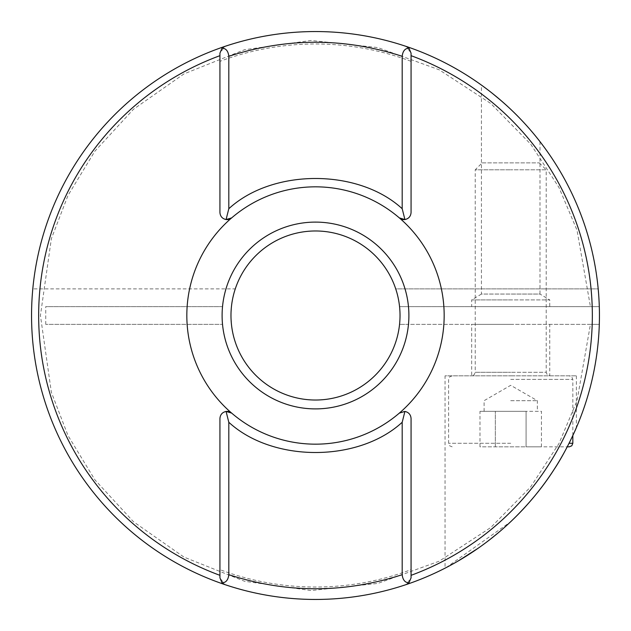 <?xml version="1.0" encoding="UTF-8"?>
<svg xmlns="http://www.w3.org/2000/svg" width="631" height="631" viewBox="0 0 631 631"><rect width="100%" height="100%" fill="white"/><g stroke="black" fill="none" stroke-linecap="round" stroke-linejoin="round"><path stroke-width="0.47" stroke-dasharray="3.15 2.37" d="M590.435 306.627L599.308 306.627A283.95 283.95 0 0 0 311.059 31.582A283.95 283.95 0 0 0 31.55 315.5A283.95 283.95 0 0 0 311.059 599.418A283.95 283.95 0 0 0 599.308 324.373A283.95 283.95 0 0 1 311.059 599.418A283.95 283.95 0 0 1 32.804 288.88A283.95 283.95 0 0 0 315.5 599.45A283.95 283.95 0 0 0 598.196 288.88L395.716 288.88A84.522 84.522 0 0 1 315.5 400.022A84.522 84.522 0 0 1 235.284 288.88L32.804 288.88L235.284 288.88A84.522 84.522 0 0 0 230.978 315.5L231.451 306.627A84.522 84.522 0 0 1 399.549 306.627L599.308 306.627A283.95 283.95 0 0 0 598.196 288.88L395.716 288.88A84.522 84.522 0 0 1 399.549 306.627L590.435 306.627L577.01 230.181L558.956 187.454L530.687 144.144L490.784 103.5L439.168 69.789L377.843 47.585L311.059 40.463L244.544 49.731L183.968 73.906L133.472 109.266L94.895 151.18L68.038 195.373L51.371 238.66L40.423 315.5L51.371 392.34L68.038 435.627L94.895 479.82L133.472 521.734L183.968 557.094L244.544 581.269L311.059 590.537L377.843 583.415L439.168 561.211L490.784 527.5L530.687 486.856L558.956 443.546L577.01 400.819L590.435 324.373L599.308 324.373L399.549 324.373A84.522 84.522 0 0 1 311.059 399.904A84.522 84.522 0 0 1 230.978 315.5L231.451 324.373A84.522 84.522 0 0 0 399.549 324.373L408.47 324.373A93.396 93.396 0 0 1 222.53 324.373L45.747 324.373L222.53 324.373M510.716 109.297C523.88 121.31 538.827 139.901 539.994 141.636C538.819 139.901 523.951 121.389 510.716 109.297C523.88 121.31 538.827 139.901 539.994 141.636C538.819 139.901 523.951 121.389 510.716 109.297C494.956 95.32 485.192 87.244 481.437 85.082C485.113 87.181 494.878 95.257 510.716 109.297L500.911 100.439M471.672 306.627L510.716 306.627L471.672 306.627L471.672 299.914L510.716 299.914L471.672 299.914L481.437 294.054L510.716 294.054L481.437 294.054L481.437 85.082L492.235 93.254M446.07 567.648L510.716 521.703L498.514 532.603M488.946 540.325L478.306 548.142M458.051 561.077L445.052 568.176L445.052 375.839L510.716 375.839L445.052 375.839M510.716 521.703C528.115 505.013 542.636 487.487 554.294 469.141C565.344 452.624 575.677 429.593 576.379 427.613C575.559 429.861 565.266 452.742 554.231 469.235C542.652 487.471 528.147 504.966 510.716 521.703M399.344 217.9A128.669 128.669 0 0 1 399.344 413.1A7.099 7.099 0 0 1 411.065 418.479L411.065 569.651A271.527 271.527 0 0 1 219.935 569.651L219.935 418.479A7.099 7.099 0 0 1 226.087 411.444M411.065 569.651L411.065 577.838L406.238 584.558A283.95 283.95 0 0 1 224.762 584.558L219.935 577.838L219.935 569.651M226.087 219.556A7.099 7.099 0 0 1 219.935 212.521L219.935 61.349A271.527 271.527 0 0 1 411.065 61.349L411.065 212.521A7.099 7.099 0 0 1 404.913 219.556M539.994 141.636L539.994 294.054L510.716 294.054L539.994 294.054L549.759 299.914L510.716 299.914L549.759 299.914L549.759 306.627L510.716 306.627L549.759 306.627M510.716 375.839L576.379 375.839L510.716 375.839M510.716 324.373L471.672 324.373L510.716 324.373M229.731 219.083A7.099 7.099 0 0 0 231.656 217.9A128.669 128.669 0 0 0 231.656 413.1M590.435 324.373L408.47 324.373M45.747 324.373L45.747 306.627L222.53 306.627A93.396 93.396 0 0 1 408.47 306.627M219.935 61.349L219.935 53.162L224.762 46.442A283.95 283.95 0 0 1 406.238 46.442L411.065 53.162L411.065 61.349M406.238 584.558A283.95 283.95 0 0 1 315.5 599.45M222.53 306.627L45.747 306.627M510.716 446.827L567.253 446.827M482.139 162.877L539.292 162.877L482.139 162.877L475.222 169.794L510.716 169.794L475.222 169.794L475.222 372.29L510.716 372.29L475.222 372.29L474.181 374.798L471.672 375.839L471.672 324.373M539.292 162.877L546.209 169.794L510.716 169.794L546.209 169.794L546.209 372.29L510.716 372.29L546.209 372.29L547.251 374.798L549.759 375.839L549.759 324.373M541.453 446.827L541.453 411.333L526.088 411.333L526.088 446.827L495.343 446.827L541.453 446.827L526.088 446.827L526.088 411.333L479.978 411.333L479.978 446.827L495.343 446.827L479.978 446.827M510.716 400.685L537.336 400.685L510.716 400.685M495.343 446.827L495.343 411.333L495.343 446.827M479.978 411.333L541.453 411.333M599.308 306.627A283.95 283.95 0 0 0 311.059 31.582A283.95 283.95 0 0 0 31.55 315.5M510.716 379.389L572.83 379.389L510.716 379.389M572.83 443.277L569.075 443.277M510.716 443.277L448.602 443.277L510.716 443.277M576.379 375.839L576.379 427.613M572.83 435.54L572.83 379.389L571.789 376.881L569.28 375.839M452.151 375.839L449.643 376.881L448.602 379.389L448.602 443.277L449.643 445.786L452.151 446.827M484.095 411.333L484.095 400.685L510.716 385.312L537.336 400.685L537.336 411.333"/><path stroke-width="0.95" d="M492.235 93.254L500.911 100.439M315.5 599.45A283.95 283.95 0 0 1 31.55 315.5A283.95 283.95 0 0 1 315.5 31.55A283.95 283.95 0 0 1 406.238 584.558A283.95 283.95 0 0 1 224.762 584.558L222.009 582.855C225.937 582.689 228.201 579.968 228.808 574.691L228.808 422.273C272.624 462.586 358.376 462.586 402.192 422.273L404.913 411.444L399.344 413.1A128.669 128.669 0 0 1 186.831 315.5A128.669 128.669 0 0 1 231.656 217.9L226.087 219.556A7.099 7.099 0 0 0 229.731 219.083M498.514 532.603L488.946 540.325M478.306 548.142L458.051 561.077M445.052 568.176L446.07 567.648M510.716 521.703C528.115 505.013 542.636 487.487 554.294 469.141C565.344 452.624 575.677 429.593 576.379 427.613C575.559 429.861 565.266 452.742 554.231 469.235C542.652 487.471 528.147 504.966 510.716 521.703M411.065 55.67A276.851 276.851 0 0 1 411.065 575.33M400.022 315.5A84.522 84.522 0 0 1 315.5 400.022A84.522 84.522 0 0 1 230.978 315.5A84.522 84.522 0 0 1 315.5 230.978A84.522 84.522 0 0 1 400.022 315.5M408.896 315.5A93.396 93.396 0 0 1 315.5 408.896A93.396 93.396 0 0 1 222.104 315.5A93.396 93.396 0 0 1 315.5 222.104A93.396 93.396 0 0 1 408.896 315.5M231.656 217.9A128.669 128.669 0 0 1 399.344 217.9A128.669 128.669 0 0 0 231.656 217.9A128.669 128.669 0 0 1 399.344 217.9A7.099 7.099 0 0 0 404.913 219.556L399.344 217.9A128.669 128.669 0 0 1 399.344 413.1A128.669 128.669 0 0 1 231.656 413.1A128.669 128.669 0 0 0 399.344 413.1M219.935 575.33A276.851 276.851 0 0 1 219.935 55.67M231.656 413.1A7.099 7.099 0 0 0 226.087 411.444L231.656 413.1M224.762 46.442A283.95 283.95 0 0 1 406.238 46.442A283.95 283.95 0 0 0 224.762 46.442L222.009 48.145L219.935 53.162L219.935 212.521C220.258 216.378 222.309 218.72 226.087 219.556L228.808 208.727L228.808 56.309C286.6 37.56 344.4 37.56 402.192 56.309C402.783 51.04 405.047 48.319 408.991 48.145L411.065 53.162L411.065 212.521C410.742 216.378 408.691 218.72 404.913 219.556L402.192 208.727C358.376 168.414 272.624 168.414 228.808 208.727M228.808 422.273L226.087 411.444C222.309 412.28 220.258 414.622 219.935 418.479L219.935 577.838L222.009 582.855M402.192 422.273L402.192 574.691C402.783 579.96 405.047 582.681 408.991 582.855L411.065 577.838L411.065 418.479C410.742 414.622 408.691 412.28 404.913 411.444M406.238 46.442L408.991 48.145M222.009 48.145C225.937 48.311 228.201 51.032 228.808 56.309M408.991 582.855L406.238 584.558A283.95 283.95 0 0 1 224.762 584.558M402.192 56.309L402.192 208.727M567.253 446.827L569.28 446.827L571.789 445.786L572.83 443.277L569.075 443.277M402.192 574.691C344.4 593.44 286.6 593.44 228.808 574.691M572.83 435.54L572.83 443.277"/></g></svg>
